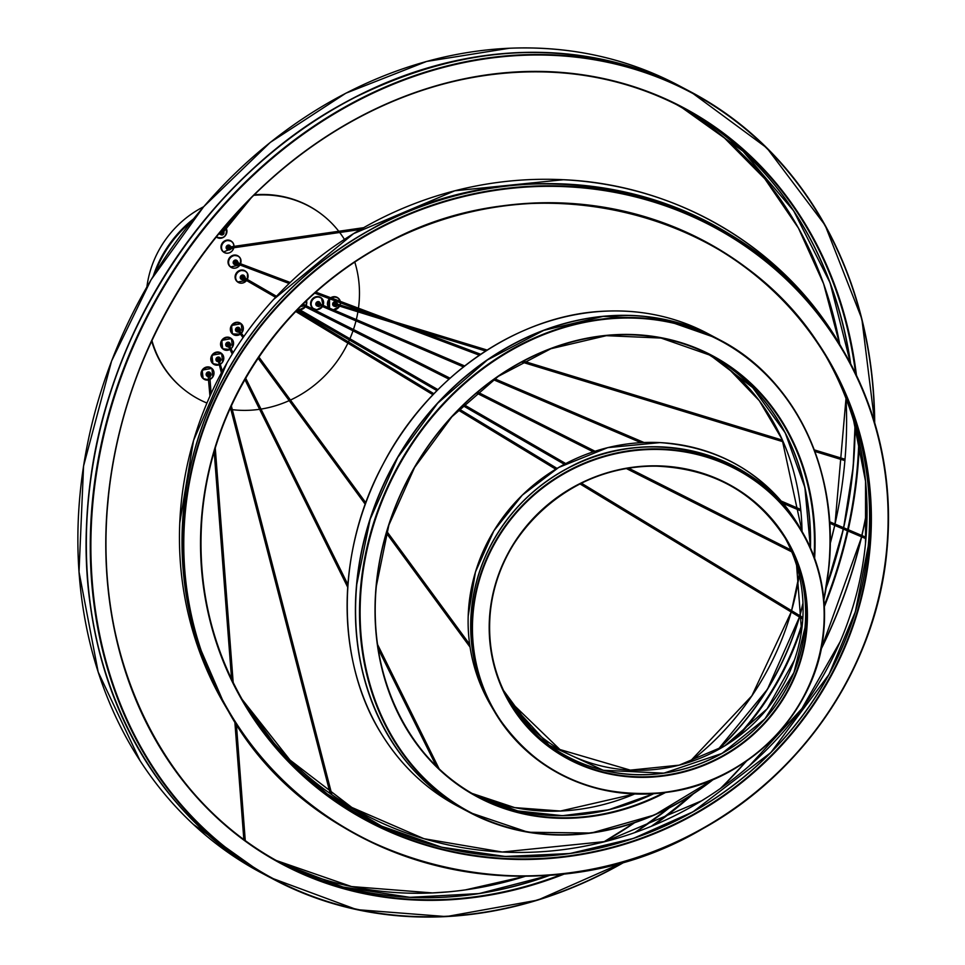 <?xml version="1.0" encoding="UTF-8"?>
<svg xmlns="http://www.w3.org/2000/svg" width="965" height="965" viewBox="0 0 965 965"><rect width="100%" height="100%" fill="white"/><g stroke="black" fill="none" stroke-linecap="round" stroke-linejoin="round"><path stroke-width="1.45" d="M323.359 215.678A111.385 101.856 128.8 0 0 323.07 215.448A111.385 101.856 128.8 0 0 263.011 194.46A111.385 101.856 -51.2 0 0 254.338 194.773M183.603 389.172A111.385 101.856 -51.2 0 1 183.326 388.943A111.385 101.856 -51.2 0 1 151.65 341.031M153.242 276.171A111.385 101.856 -51.2 0 1 193.434 218.983M232.3 409.655A111.385 101.856 -51.2 0 0 243.952 410.39A111.385 101.856 128.8 0 0 259.609 409.293M260.996 409.088A111.385 101.856 128.8 0 0 289.211 400.62M290.453 400.053A111.385 101.856 128.8 0 0 347.895 343.13M348.474 341.912A111.385 101.856 128.8 0 0 349.354 339.982M349.897 338.751A111.385 101.856 128.8 0 0 353.009 330.802M353.443 329.523A111.385 101.856 128.8 0 0 355.964 321.007M356.29 319.705A111.385 101.856 128.8 0 0 357.87 312.021M358.087 310.682A111.385 101.856 128.8 0 0 358.268 309.56M358.461 308.197A111.385 101.856 128.8 0 0 354.782 262.07M344.421 239.392A111.385 101.856 128.8 0 0 339.68 232.481M338.751 231.274A111.385 101.856 128.8 0 0 323.637 215.895A111.385 101.856 128.8 0 0 263.566 194.906A111.385 101.856 -51.2 0 0 253.783 195.316M230.876 409.474A111.385 101.856 -51.2 0 1 229.779 409.317M206.944 403.044A111.385 101.856 -51.2 0 1 183.893 389.402A111.385 101.856 -51.2 0 1 151.915 340.464M154.883 273.481A111.385 101.856 -51.2 0 1 191.359 221.564M146.909 286.858A98.02 89.636 -51.2 0 1 203.639 206.751M336.109 305.374A1.11 1.013 128.8 0 1 335.434 305.616A1.11 1.013 -51.2 0 1 334.553 304.192A1.11 1.013 -51.2 0 1 335.627 303.456A1.11 1.013 128.8 0 1 336.532 304.108M334.457 306.243A2.364 2.159 -51.2 0 1 335.036 301.683A2.364 2.159 128.8 0 1 336.978 303.131M333.999 305.881A2.099 1.918 -51.2 0 1 335.012 301.949A2.099 1.918 128.8 0 1 336.508 302.757M333.516 305.483A2.002 1.834 -51.2 0 1 334.939 301.985A2.002 1.834 128.8 0 1 336.025 302.359L336.894 303.058A2.002 1.834 -51.2 0 1 337.545 304.421L336.894 303.058A2.002 1.834 -51.2 0 0 333.89 304.011A2.002 1.834 -51.2 0 0 334.385 306.182L333.516 305.483M336.749 305.567A1.556 1.423 128.8 0 1 335.531 306.158A1.556 1.423 -51.2 0 1 334.192 304.638A1.556 1.423 -51.2 0 1 335.808 303.143A1.556 1.423 128.8 0 1 337.135 304.289M319.21 305.326A1.11 1.013 128.8 0 1 318.583 305.519A1.11 1.013 -51.2 0 1 317.714 304.096A1.11 1.013 -51.2 0 1 318.788 303.36A1.11 1.013 128.8 0 1 319.717 304.084M317.618 306.146A2.364 2.159 -51.2 0 1 318.197 301.587A2.364 2.159 128.8 0 1 320.127 303.034M317.159 305.784A2.099 1.918 -51.2 0 1 318.173 301.852A2.099 1.918 128.8 0 1 319.668 302.66M316.665 305.386A2.002 1.834 -51.2 0 1 318.1 301.888A2.002 1.834 128.8 0 1 319.186 302.262L320.054 302.962A2.002 1.834 -51.2 0 1 320.694 304.506L320.054 302.962A2.002 1.834 -51.2 0 0 317.051 303.915A2.002 1.834 -51.2 0 0 317.545 306.086L316.665 305.386M319.813 305.579A1.556 1.423 128.8 0 1 318.691 306.062A1.556 1.423 -51.2 0 1 317.352 304.542A1.556 1.423 -51.2 0 1 318.969 303.046A1.556 1.423 128.8 0 1 320.308 304.337M302.31 305.266A1.11 1.013 128.8 0 1 301.743 305.423A1.11 1.013 -51.2 0 1 301.707 305.423M302.901 305.555A1.556 1.423 128.8 0 1 301.852 305.965A1.556 1.423 -51.2 0 1 301.285 305.833M222.999 232.553A1.11 1.013 -51.2 0 1 221.021 233.47A1.11 1.013 128.8 0 1 221.817 231.89M220.925 234.652A2.364 2.159 -51.2 0 1 219.248 233.506A2.364 2.159 128.8 0 1 219.164 233.289M222.855 230.611A2.364 2.159 128.8 0 0 221.793 230.104M220.454 234.278A2.099 1.918 -51.2 0 1 219.477 233.373A2.099 1.918 128.8 0 1 219.357 233.047M222.565 230.719A2.099 1.918 128.8 0 1 222.686 230.816A2.099 1.918 128.8 0 0 221.6 230.346M223.639 231.757A2.002 1.834 -51.2 0 1 220.84 234.591L219.972 233.88A2.002 1.834 -51.2 0 1 219.501 233.289A2.002 1.834 128.8 0 1 219.393 233.011M222.638 230.888L222.493 230.768A2.002 1.834 128.8 0 0 221.564 230.394M223.361 232.107A1.556 1.423 128.8 0 1 223.47 232.3A1.556 1.423 -51.2 0 1 222.746 234.362A1.556 1.423 -51.2 0 1 220.78 233.795A1.556 1.423 128.8 0 1 222.095 231.552M229.996 248.307A1.11 1.013 -51.2 0 1 228.09 248.451A1.11 1.013 128.8 0 1 229.682 247.004M227.981 249.621A2.364 2.159 -51.2 0 1 226.317 248.475A2.364 2.159 128.8 0 1 227.414 245.363A2.364 2.159 128.8 0 1 230.382 246.22A2.364 2.159 -51.2 0 1 230.49 246.509M227.523 249.26A2.099 1.918 -51.2 0 1 226.546 248.355A2.099 1.918 128.8 0 1 230.032 246.135M230.9 247.052L230.418 246.437A2.002 1.834 -51.2 0 0 227.438 248.958A2.002 1.834 -51.2 0 0 227.909 249.561L231.045 248.15A2.002 1.834 -51.2 0 1 227.909 249.561L227.028 248.861A2.002 1.834 -51.2 0 1 226.558 248.258A2.002 1.834 128.8 0 1 229.549 245.737L230.418 246.437A2.002 1.834 -51.2 0 1 230.78 246.847M230.635 248.21A1.556 1.423 -51.2 0 1 227.849 248.777A1.556 1.423 128.8 0 1 230.285 246.919M236.69 263.734A1.11 1.013 -51.2 0 1 235.146 263.421A1.11 1.013 128.8 0 1 236.811 262.022A1.11 1.013 128.8 0 1 237.076 262.359A1.11 1.013 -51.2 0 1 237.113 262.468M235.05 264.603A2.364 2.159 -51.2 0 1 233.373 263.457A2.364 2.159 128.8 0 1 234.471 260.345A2.364 2.159 128.8 0 1 237.45 261.189A2.364 2.159 -51.2 0 1 237.559 261.479M234.579 264.229A2.099 1.918 -51.2 0 1 233.602 263.324A2.099 1.918 128.8 0 1 237.101 261.105M237.957 262.022L237.487 261.418A2.002 1.834 -51.2 0 0 234.495 263.94A2.002 1.834 -51.2 0 0 234.965 264.543L237.679 264.108A2.002 1.834 -51.2 0 1 234.965 264.543L234.097 263.843A2.002 1.834 -51.2 0 1 233.627 263.24A2.002 1.834 128.8 0 1 236.606 260.719L237.487 261.418A2.002 1.834 -51.2 0 1 237.957 262.022L238.126 262.842A2.002 1.834 -51.2 0 0 237.957 262.034A1.918 1.749 -51.2 0 1 238.066 262.83M237.306 263.964A1.556 1.423 -51.2 0 1 234.905 263.747A1.556 1.423 128.8 0 1 235.629 261.696A1.556 1.423 128.8 0 1 237.595 262.251A1.556 1.423 -51.2 0 1 237.716 262.697M243.578 278.825A1.11 1.013 -51.2 0 1 242.215 278.403A1.11 1.013 128.8 0 1 243.868 277.003A1.11 1.013 128.8 0 1 244.133 277.329A1.11 1.013 -51.2 0 1 244.217 277.643M242.106 279.573A2.364 2.159 -51.2 0 1 240.43 278.427A2.364 2.159 128.8 0 1 241.54 275.315A2.364 2.159 128.8 0 1 244.507 276.171A2.364 2.159 -51.2 0 1 244.615 276.46M241.648 279.211A2.099 1.918 -51.2 0 1 240.671 278.306A2.099 1.918 128.8 0 1 244.157 276.087M245.014 277.003L244.543 276.4A2.002 1.834 -51.2 0 0 241.552 278.921A2.002 1.834 -51.2 0 0 242.034 279.524L244.495 279.343A2.002 1.834 -51.2 0 1 242.034 279.524L241.153 278.813A2.002 1.834 -51.2 0 1 240.683 278.222A2.002 1.834 128.8 0 1 243.675 275.688L244.543 276.4A2.002 1.834 -51.2 0 1 245.014 276.991L245.158 278.185A2.002 1.834 -51.2 0 0 245.026 277.003M244.145 279.15A1.556 1.423 -51.2 0 1 241.974 278.728A1.556 1.423 128.8 0 1 242.697 276.666A1.556 1.423 128.8 0 1 244.664 277.232A1.556 1.423 -51.2 0 1 244.784 277.968M208.38 375.626A1.11 1.013 128.8 0 0 208.392 375.626A1.11 1.013 128.8 0 1 208.223 374.215A1.11 1.013 -51.2 0 1 209.779 373.889A1.11 1.013 -51.2 0 1 209.948 375.301A1.11 1.013 128.8 0 1 209.719 375.554M208.018 376.471A2.364 2.159 128.8 0 1 206.546 373.045A2.364 2.159 -51.2 0 1 210.527 373.346M207.547 376.097A2.099 1.918 128.8 0 1 206.751 373.166A2.099 1.918 -51.2 0 1 210.068 372.985M208.464 376.615A1.918 1.749 -51.2 0 1 207.74 373.938A1.918 1.749 -51.2 0 1 210.274 373.274A1.918 1.749 -51.2 0 1 210.708 375.807L210.454 373.286A2.002 1.834 -51.2 0 0 207.644 373.865A2.002 1.834 -51.2 0 0 207.933 376.41L208.464 376.7A2.002 1.834 -51.2 0 1 207.933 376.41L207.065 375.711A2.002 1.834 128.8 0 1 206.775 373.166A2.002 1.834 -51.2 0 1 209.586 372.587L210.454 373.286A2.002 1.834 -51.2 0 1 209.803 376.567M208.428 376.217A1.556 1.423 128.8 0 1 208.018 374.106A1.556 1.423 -51.2 0 1 210.081 373.576A1.556 1.423 -51.2 0 1 210.43 375.638A1.556 1.423 128.8 0 1 209.767 376.217M218.295 360.838A1.11 1.013 128.8 0 1 217.994 359.33A1.11 1.013 -51.2 0 1 219.562 359.016A1.11 1.013 -51.2 0 1 219.718 360.428A1.11 1.013 128.8 0 1 219.61 360.572M217.788 361.586A2.364 2.159 128.8 0 1 216.329 358.16A2.364 2.159 -51.2 0 1 220.309 358.473M217.33 361.224A2.099 1.918 128.8 0 1 216.534 358.292A2.099 1.918 -51.2 0 1 219.851 358.099M216.546 358.292A2.002 1.834 -51.2 0 1 219.357 357.701L220.225 358.413A2.002 1.834 -51.2 0 1 219.875 361.586L220.225 358.413A2.002 1.834 -51.2 0 0 217.415 358.992A2.002 1.834 -51.2 0 0 217.716 361.525L216.848 360.826A2.002 1.834 128.8 0 1 216.546 358.292M218.452 361.441A1.556 1.423 128.8 0 1 217.788 359.233A1.556 1.423 -51.2 0 1 219.851 358.691A1.556 1.423 -51.2 0 1 220.213 360.753A1.556 1.423 128.8 0 1 219.767 361.2M228.283 346.037A1.11 1.013 128.8 0 1 227.776 344.457A1.11 1.013 -51.2 0 1 229.513 345.518M227.571 346.712A2.364 2.159 128.8 0 1 226.112 343.275A2.364 2.159 -51.2 0 1 230.08 343.588M227.113 346.339A2.099 1.918 128.8 0 1 226.317 343.407A2.099 1.918 -51.2 0 1 229.622 343.214M226.329 343.407A2.002 1.834 -51.2 0 1 229.139 342.828L230.008 343.528A2.002 1.834 -51.2 0 1 230.309 346.073L230.008 343.528A2.002 1.834 -51.2 0 0 227.197 344.107A2.002 1.834 -51.2 0 0 227.499 346.652L226.618 345.953A2.002 1.834 128.8 0 1 226.329 343.407M228.572 346.616A1.556 1.423 128.8 0 1 227.571 344.348A1.556 1.423 -51.2 0 1 229.634 343.805A1.556 1.423 -51.2 0 1 229.984 345.868A1.556 1.423 128.8 0 1 229.803 346.097M238.283 331.188A1.11 1.013 128.8 0 1 237.559 329.572A1.11 1.013 -51.2 0 1 239.392 330.452M237.354 331.827A2.364 2.159 128.8 0 1 235.882 328.402A2.364 2.159 -51.2 0 1 239.863 328.715M236.883 331.465A2.099 1.918 128.8 0 1 236.099 328.534A2.099 1.918 -51.2 0 1 239.404 328.341M240.02 331.297L239.79 328.643A2.002 1.834 -51.2 0 0 236.98 329.234A2.002 1.834 -51.2 0 0 237.269 331.767L238.922 332.069A2.002 1.834 -51.2 0 1 237.269 331.767L236.401 331.067A2.002 1.834 128.8 0 1 236.111 328.522A2.002 1.834 -51.2 0 1 238.922 327.943L239.79 328.643A2.002 1.834 -51.2 0 1 240.008 331.297M238.669 331.719A1.556 1.423 128.8 0 1 237.354 329.463A1.556 1.423 -51.2 0 1 239.404 328.92A1.556 1.423 -51.2 0 1 239.778 330.971M329.511 308.269A6.683 6.116 -51.2 0 1 329.535 298.728L329.511 308.269M331.224 297.932A6.683 6.116 -51.2 0 1 338.317 298.197L334.373 296.665L330.73 297.751A6.683 6.116 -51.2 0 1 338.148 298.064M338.317 298.197A6.683 6.116 -51.2 0 1 340.295 301.357L338.317 298.197M340.464 302.853A6.683 6.116 -51.2 0 1 340.054 305.181L340.476 302.853M332.961 309.741A6.526 5.971 -51.2 0 0 339.427 306.387A6.683 6.116 -51.2 0 1 333.239 309.861M331.502 298.04A6.526 5.971 -51.2 0 1 340.187 301.309M340.404 302.817A6.526 5.971 -51.2 0 1 340.006 305.169M330.03 308.486A6.526 5.971 -51.2 0 1 330.235 298.993M329.572 308.293A6.683 6.116 -51.2 0 1 329.982 298.897M335.458 306.568A2.002 1.834 -51.2 0 1 334.385 306.182L337.147 305.688A2.002 1.834 -51.2 0 1 335.458 306.568M337.087 305.676A1.918 1.749 -51.2 0 1 333.854 304.638A1.918 1.749 -51.2 0 1 337.485 304.397M312.925 308.378A6.683 6.116 -51.2 0 1 317.533 296.569A6.683 6.116 -51.2 0 1 321.309 297.968M322.998 305.483A6.526 5.971 -51.2 0 0 317.931 297.051A6.526 5.971 -51.2 0 0 311.188 303.336A6.526 5.971 -51.2 0 0 322.346 306.665A6.683 6.116 -51.2 0 1 311.466 301.273A6.683 6.116 -51.2 0 1 321.478 298.101A6.683 6.116 -51.2 0 1 323.034 305.507M318.619 306.472A2.002 1.834 -51.2 0 1 317.545 306.086L320.187 305.736A2.002 1.834 -51.2 0 1 318.619 306.472M320.127 305.724A1.918 1.749 -51.2 0 1 317.015 304.542A1.918 1.749 -51.2 0 1 320.645 304.482M306.496 300.742A6.683 6.116 -51.2 0 1 306.074 305.664L306.496 300.742M299.427 309.56A6.526 5.971 -51.2 0 0 305.35 306.798A6.683 6.116 -51.2 0 1 299.608 309.669M306.424 300.815A6.526 5.971 -51.2 0 1 306.038 305.64M300.694 305.989L303.251 305.736A2.002 1.834 -51.2 0 1 300.959 306.158M303.203 305.712A1.918 1.749 -51.2 0 1 301.02 306.098M303.625 303.517A1.918 1.749 -51.2 0 1 303.794 304.518M303.685 303.468A2.002 1.834 -51.2 0 1 303.842 304.542L303.685 303.468M224.761 226.582A6.683 6.116 -51.2 0 1 224.773 226.606A6.683 6.116 -51.2 0 1 225.521 227.33L224.761 226.582M226.365 228.621C226.956 236.413 223.639 239.211 216.389 237.016A6.683 6.116 -51.2 0 0 226.365 228.633L226.305 228.5A6.683 6.116 -51.2 0 1 226.353 228.609M224.664 226.703A6.526 5.971 -51.2 0 1 225.436 227.438M226.22 228.596A6.526 5.971 -51.2 0 1 216.341 236.763M223.361 231.467L223.832 232.07L220.84 234.591A2.002 1.834 -51.2 0 1 222.457 231.093M223.591 231.829A1.918 1.749 -51.2 0 1 222.891 234.664A1.918 1.749 -51.2 0 1 220.671 232.07A1.918 1.749 -51.2 0 1 222.384 231.202M223.289 251.853A6.683 6.116 -51.2 0 1 223.518 241.684A6.683 6.116 -51.2 0 1 231.672 241.443M221.89 249.983A6.683 6.116 -51.2 0 1 231.841 241.576A6.683 6.116 -51.2 0 1 233.988 246.377L233.421 243.602L231.504 241.31C224.266 239.115 220.949 241.913 221.54 249.706L223.458 251.986A6.683 6.116 -51.2 0 1 221.89 249.983M233.759 247.764A6.526 5.971 -51.2 0 1 222.095 249.971A6.526 5.971 -51.2 0 1 225.135 241.359A6.526 5.971 -51.2 0 1 233.916 246.389M233.807 247.752A6.683 6.116 -51.2 0 1 223.458 251.986L233.832 247.752M230.985 248.162A1.918 1.749 -51.2 0 1 227.535 248.946A1.918 1.749 -51.2 0 1 230.695 246.859M230.346 266.822A6.683 6.116 -51.2 0 1 230.587 256.654A6.683 6.116 -51.2 0 1 238.729 256.425M228.946 264.965A6.683 6.116 -51.2 0 1 238.898 256.557A6.683 6.116 -51.2 0 1 240.478 258.56L238.56 256.28C231.335 254.097 228.017 256.895 228.609 264.687L230.514 266.967A6.683 6.116 -51.2 0 1 228.946 264.965M239.887 264.941A6.526 5.971 -51.2 0 1 229.151 264.953A6.526 5.971 -51.2 0 1 232.203 256.328A6.526 5.971 -51.2 0 1 240.502 263.747A6.683 6.116 -51.2 0 0 240.49 258.596M239.935 264.953A6.683 6.116 -51.2 0 1 230.514 266.967L239.947 264.965M237.631 264.084A1.918 1.749 -51.2 0 1 234.604 263.915A1.918 1.749 -51.2 0 1 235.496 261.394A1.918 1.749 -51.2 0 1 237.909 262.082M237.414 281.804A6.683 6.116 -51.2 0 1 237.643 271.635A6.683 6.116 -51.2 0 1 245.798 271.394M246.558 280.538A6.683 6.116 -51.2 0 1 236.003 279.934A6.683 6.116 -51.2 0 1 245.966 271.527A6.683 6.116 -51.2 0 1 247.535 273.541M246.521 280.513A6.526 5.971 -51.2 0 1 236.22 279.922A6.526 5.971 -51.2 0 1 239.26 271.31A6.526 5.971 -51.2 0 1 247.257 279.404A6.683 6.116 -51.2 0 0 247.547 273.565L245.629 271.262C238.391 269.066 235.074 271.877 235.665 279.657L237.583 281.937L246.582 280.55M244.447 279.319A1.918 1.749 -51.2 0 1 241.66 278.897A1.918 1.749 -51.2 0 1 242.553 276.364A1.918 1.749 -51.2 0 1 245.098 278.149M203.313 378.69A6.683 6.116 -51.2 0 1 202.167 370.09A6.683 6.116 -51.2 0 1 211.697 368.292M212.855 376.905A6.683 6.116 -51.2 0 1 210.02 379.414L212.867 376.905L211.866 368.425A6.683 6.116 -51.2 0 1 212.855 376.893M208.717 379.896A6.683 6.116 -51.2 0 1 202.505 370.367A6.683 6.116 -51.2 0 1 211.866 368.425L202.155 370.09L203.145 378.557L208.717 379.908M208.705 379.824A6.526 5.971 -51.2 0 1 202.698 370.5A6.526 5.971 -51.2 0 1 211.335 368.244A6.526 5.971 -51.2 0 1 210.008 379.354M210.744 375.831A2.002 1.834 -51.2 0 1 209.803 376.627L210.756 375.831M213.096 363.817A6.683 6.116 -51.2 0 1 211.938 355.217A6.683 6.116 -51.2 0 1 221.48 353.407M219.296 364.686A6.526 5.971 -51.2 0 1 212.481 355.627A6.526 5.971 -51.2 0 1 221.118 353.359A6.526 5.971 -51.2 0 1 220.527 364.119L222.65 362.032L221.648 353.54A6.683 6.116 -51.2 0 1 220.515 364.07M219.308 364.746A6.683 6.116 -51.2 0 1 212.288 355.482A6.683 6.116 -51.2 0 1 221.648 353.54L211.938 355.204L212.927 363.684L219.308 364.758M218.548 361.815A1.918 1.749 -51.2 0 1 217.511 359.052A1.918 1.749 -51.2 0 1 220.056 358.389A1.918 1.749 -51.2 0 1 219.863 361.537M218.572 361.887A2.002 1.834 -51.2 0 1 217.716 361.525L218.572 361.899M222.879 348.932A6.683 6.116 -51.2 0 1 221.721 340.331A6.683 6.116 -51.2 0 1 231.262 338.534M232.408 347.135A6.683 6.116 -51.2 0 1 231.069 348.655L232.432 347.147L231.431 338.667A6.683 6.116 -51.2 0 1 232.408 347.135M229.972 349.439A6.683 6.116 -51.2 0 1 222.059 340.609A6.683 6.116 -51.2 0 1 231.431 338.667L221.721 340.331L222.71 348.799L229.972 349.463M229.947 349.39A6.526 5.971 -51.2 0 1 222.252 340.742A6.526 5.971 -51.2 0 1 230.9 338.474A6.526 5.971 -51.2 0 1 231.057 348.618M228.741 346.966A1.918 1.749 -51.2 0 1 227.294 344.179A1.918 1.749 -51.2 0 1 229.827 343.516A1.918 1.749 -51.2 0 1 229.959 346.411A2.002 1.834 -51.2 0 0 230.297 346.073M228.765 347.014A2.002 1.834 -51.2 0 1 227.499 346.652L228.765 347.026M232.661 334.059A6.683 6.116 -51.2 0 1 231.504 325.446A6.683 6.116 -51.2 0 1 241.033 323.649M242.191 332.262A6.683 6.116 -51.2 0 1 241.431 333.227L242.203 332.274L241.214 323.782A6.683 6.116 -51.2 0 1 242.191 332.25M240.43 334.119A6.683 6.116 -51.2 0 1 231.841 325.724A6.683 6.116 -51.2 0 1 241.214 323.782L231.491 325.446L232.481 333.914L240.442 334.131M240.394 334.083A6.526 5.971 -51.2 0 1 232.034 325.856A6.526 5.971 -51.2 0 1 240.671 323.601A6.526 5.971 -51.2 0 1 241.407 333.19M238.886 332.02A1.918 1.749 -51.2 0 1 237.076 329.294A1.918 1.749 -51.2 0 1 239.609 328.631A1.918 1.749 -51.2 0 1 239.983 331.248M686.778 89.769A445.565 375.928 117.9 0 0 686.706 89.733A445.565 375.928 117.9 0 0 517.602 52.641A445.565 375.928 117.9 0 0 107.344 402.212A445.565 375.928 117.9 0 0 270.067 877.462A445.565 375.928 117.9 0 0 270.152 877.511L261.78 873.084A445.565 375.928 -62.1 0 1 99.057 397.821A445.565 375.928 -62.1 0 1 509.315 48.25A445.565 375.928 -62.1 0 1 678.419 85.342C626.502 58.129 570.122 45.765 509.291 48.25L426.614 61.446L345.856 93.207L270.284 142.398L203.675 206.703L151.071 279.766L111.59 361.019L83.569 466.023L79.021 571.895L98.189 672.062L139.961 760.517M448.918 891.805L432.429 892.927L351.525 886.558L276.352 860.527A427.736 360.898 117.9 0 0 432.453 892.939A427.736 360.898 117.9 0 0 525.527 876.22M603.788 841.938A427.736 360.898 117.9 0 0 634.524 822.771M830.202 543.633A427.736 360.898 117.9 0 0 834.737 525.382L830.202 543.536M846.003 398.473L835.014 524.043A427.736 360.898 117.9 0 0 846.028 398.545M839.767 344.565A427.736 360.898 117.9 0 0 676.236 104.449M549.712 875.195A427.736 360.898 -62.1 0 1 440.74 897.317A427.736 360.898 -62.1 0 1 280.453 862.782M680.422 106.572A427.736 360.898 -62.1 0 1 850.43 363.359M854.906 425.046A427.736 360.898 -62.1 0 1 843.494 527.662M843.193 528.989A427.736 360.898 -62.1 0 1 826.438 586.503M668.166 808.525A427.736 360.898 -62.1 0 1 634.5 832.686M874.507 422.151A445.118 375.554 117.9 0 0 500.702 56.923A445.118 375.554 117.9 0 0 92.845 503.127A445.118 375.554 117.9 0 0 625.199 861.407M720.445 788.465A445.118 375.554 117.9 0 0 745.885 761.494M821.143 648.842A445.118 375.554 117.9 0 0 861.48 536.793M861.793 535.479A445.118 375.554 117.9 0 0 867.028 509.797M859.369 442.585A428.183 361.272 -62.1 0 1 857.728 469.28A428.183 361.272 -62.1 0 1 848.247 529.701M847.958 531.027A428.183 361.272 -62.1 0 1 824.351 606.696M693.099 794.062A428.183 361.272 -62.1 0 1 653.824 825.256M565.08 873.711A428.183 361.272 -62.1 0 1 107.67 502.476A428.183 361.272 -62.1 0 1 477.132 76.368A428.183 361.272 -62.1 0 1 856.45 375.349M874.688 422.779A445.565 375.928 117.9 0 0 690.807 91.904A445.565 375.928 117.9 0 0 92.242 503.03A445.565 375.928 117.9 0 0 274.169 879.634A445.565 375.928 117.9 0 0 625.983 861.178M721.217 787.923A445.565 375.928 117.9 0 0 746.379 761.144M821.034 649.373A445.565 375.928 117.9 0 0 861.624 536.854M861.926 535.539A445.565 375.928 117.9 0 0 867.04 510.654M686.875 89.817C581.147 37.201 469.581 40.192 352.165 98.792C209.333 171.686 101.59 335.892 88.285 500.931C72.134 661.447 145.643 813.664 270.236 877.559A445.565 375.928 -62.1 0 1 88.31 500.956A445.565 375.928 -62.1 0 1 686.875 89.817L690.807 91.904L766.885 147.959L825.123 225.231L861.842 318.86L874.748 422.959M280.538 862.831A427.736 360.898 117.9 0 0 550.243 875.159M635.175 832.457A427.736 360.898 117.9 0 0 668.974 808.115M826.269 587.528A427.736 360.898 117.9 0 0 843.374 529.061L826.293 587.383M855.05 425.565L853.169 467.084L843.639 527.734A427.736 360.898 117.9 0 0 853.193 467.108A427.736 360.898 117.9 0 0 855.074 425.637M850.648 363.769A427.736 360.898 117.9 0 0 680.506 106.62L743.038 151.24L793.652 210.84L830.057 282.757L850.623 363.721M562.812 873.964A427.736 360.898 -62.1 0 1 282.504 863.88A427.736 360.898 -62.1 0 1 107.851 502.343A427.736 360.898 -62.1 0 1 682.472 107.658A427.736 360.898 -62.1 0 1 855.629 373.66M858.838 440.245A427.736 360.898 -62.1 0 1 857.125 469.195A427.736 360.898 -62.1 0 1 847.68 529.447M847.379 530.774A427.736 360.898 -62.1 0 1 824.267 605.236M689.661 796.27A427.736 360.898 -62.1 0 1 651.279 826.305M842.361 348.98L841.962 348.293A356.447 341.248 149.6 0 0 565.997 184.074A356.447 341.248 149.6 0 0 238.476 352.623A356.447 341.248 149.6 0 0 227.282 709.396A356.447 341.248 149.6 0 0 227.306 709.444L224.724 705.041A356.447 341.248 -30.4 0 1 235.918 348.269A356.447 341.248 -30.4 0 1 563.439 179.731A356.447 341.248 -30.4 0 1 839.405 343.938C784.099 248.126 677.358 184.617 563.439 179.719L454.829 190.78L353.576 233.627L273.771 299.283M708.648 796.402L701.627 800.805L605.441 841.516L502.246 852.023L423.973 838.706L351.863 807.464L290.043 760.082L242.022 699.263A338.631 324.192 149.6 0 0 502.258 852.023A338.631 324.192 149.6 0 0 812.337 693.546A338.631 324.192 149.6 0 0 825.931 356.23M827.222 358.401A338.631 324.192 -30.4 0 1 815.606 696.802A338.631 324.192 -30.4 0 1 504.816 856.377A338.631 324.192 -30.4 0 1 243.289 701.446M185.171 513.513A356.001 340.826 149.6 0 0 504.611 875.448A356.001 340.826 149.6 0 0 886.726 548.699A356.001 340.826 149.6 0 0 567.287 186.776A356.001 340.826 149.6 0 0 185.171 513.513M870.044 547.867A339.077 324.614 -30.4 0 1 506.106 859.067A339.077 324.614 -30.4 0 1 201.854 514.357A339.077 324.614 -30.4 0 1 565.804 203.145A339.077 324.614 -30.4 0 1 870.044 547.867M184.677 513.38A356.447 341.248 149.6 0 0 228.548 711.555A356.447 341.248 149.6 0 0 609.952 865.509A356.447 341.248 149.6 0 0 887.1 548.615A356.447 341.248 149.6 0 0 843.229 350.44A356.447 341.248 149.6 0 0 461.825 196.486A356.447 341.248 149.6 0 0 184.677 513.38M227.33 709.492C192.107 648.528 177.476 582.462 183.459 511.317A356.447 341.248 -30.4 0 1 460.607 194.423A356.447 341.248 -30.4 0 1 842.011 348.377L843.229 350.44C878.464 411.416 893.083 477.47 887.1 548.627C877.631 662.786 805.799 771.819 702.52 828.839C540.931 924.747 315.615 869.007 228.548 711.555L227.33 709.492A356.447 341.248 -30.4 0 1 183.459 511.317C187.524 467.47 199.598 425.565 219.694 385.59C253.493 319.765 302.95 268.27 368.051 231.105C529.64 135.184 754.956 190.937 842.011 348.377M826.643 357.412C860.117 415.312 874.013 478.061 868.331 545.659L855.34 611.75L829.032 674.402L770.89 752.495L692.954 811.855L633.317 838.44L569.905 853.518L505.214 856.474L441.693 847.234L381.621 826.137L327.207 793.954L280.489 751.856L243.325 701.507A338.631 324.192 149.6 0 0 605.634 846.57A338.631 324.192 149.6 0 0 868.331 545.671A338.631 324.192 149.6 0 0 827.246 358.437M827.861 359.475C745.161 209.912 531.124 156.957 377.605 248.089C279.476 302.25 211.239 405.855 202.24 514.285A338.631 324.192 -30.4 0 1 465.528 213.217A338.631 324.192 -30.4 0 1 827.861 359.475A338.631 324.192 -30.4 0 1 869.537 547.734A338.631 324.192 -30.4 0 1 606.249 848.79A338.631 324.192 -30.4 0 1 243.916 702.52A338.631 324.192 -30.4 0 1 202.228 514.261C196.558 581.871 210.454 644.62 243.916 702.52M707.442 333.383L715.813 337.822A267.341 225.557 117.9 0 0 715.728 337.774A267.341 225.557 117.9 0 0 614.271 315.519A267.341 225.557 117.9 0 0 368.111 525.262A267.341 225.557 117.9 0 0 465.745 810.407A267.341 225.557 117.9 0 0 465.83 810.455L457.458 806.028A267.341 225.557 -62.1 0 1 359.824 520.871A267.341 225.557 -62.1 0 1 605.984 311.14A267.341 225.557 -62.1 0 1 707.442 333.383C676.284 317.063 642.461 309.632 605.96 311.128C519.134 313.782 428.122 376.302 382.888 464.539C335.603 551.703 335.398 662.087 382.261 735.185C401.536 765.945 426.602 789.563 457.458 806.028M634.632 793.978L560.46 811.034L514.731 807.621L472.054 793.423A249.513 210.527 117.9 0 0 560.484 811.046A249.513 210.527 117.9 0 0 634.68 793.99M689.384 762.181A249.513 210.527 117.9 0 0 791.203 612.003L751.892 695.789L689.324 762.205M791.577 610.676A249.513 210.527 117.9 0 0 799.201 575.056M802.048 531.462A249.513 210.527 117.9 0 0 705.234 352.539M653.293 793.737A249.513 210.527 -62.1 0 1 568.771 815.425A249.513 210.527 -62.1 0 1 476.143 795.727M709.444 354.625A249.513 210.527 -62.1 0 1 810.274 547.481M802.976 603.065A249.513 210.527 -62.1 0 1 799.708 615.61M799.322 616.937A249.513 210.527 -62.1 0 1 717.164 750.239M823.833 599.386A266.895 225.183 117.9 0 0 828.814 566.033A266.895 225.183 117.9 0 0 618.541 318.233A266.895 225.183 117.9 0 0 361.296 586.72A266.895 225.183 117.9 0 0 467.723 810.926A266.895 225.183 117.9 0 0 712.882 779.575M802.241 625.175A249.959 210.901 -62.1 0 1 737.019 737.598M665.5 792.518A249.959 210.901 -62.1 0 1 376.121 586.057A249.959 210.901 -62.1 0 1 613.221 334.819A249.959 210.901 -62.1 0 1 814.617 558.228M823.881 599.904A267.341 225.557 117.9 0 0 828.983 565.9A267.341 225.557 117.9 0 0 719.83 339.945A267.341 225.557 117.9 0 0 360.693 586.624A267.341 225.557 117.9 0 0 469.846 812.578A267.341 225.557 117.9 0 0 713.485 779.322M715.897 337.859L661.821 318.945L603.185 316.387L543.79 330.356L487.397 359.945L437.64 403.261L397.701 457.531L370.15 519.267L356.736 584.525C347.05 680.844 391.163 772.169 465.914 810.504A267.341 225.557 -62.1 0 1 356.76 584.537A267.341 225.557 -62.1 0 1 715.897 337.859L719.83 339.945C794.617 378.292 838.73 469.641 829.044 565.96L823.893 600.121M653.667 793.712L608.457 809.864L562.474 815.69L517.747 810.926L476.228 795.775A249.513 210.527 117.9 0 0 653.715 793.7M717.815 749.877A249.513 210.527 117.9 0 0 799.49 617.045M799.876 615.706A249.513 210.527 117.9 0 0 803.001 603.752M810.443 547.855A249.513 210.527 117.9 0 0 709.528 354.674L752.724 387.604L785.233 432.863L804.894 487.47L810.419 547.806M663.775 792.748A249.513 210.527 -62.1 0 1 478.182 796.825A249.513 210.527 -62.1 0 1 376.302 585.936A249.513 210.527 -62.1 0 1 711.495 355.699A249.513 210.527 -62.1 0 1 814.086 556.793M802.53 622.135A249.513 210.527 -62.1 0 1 734.365 739.528M800.853 529.423L800.648 529.061A178.223 170.624 149.6 0 0 800.648 529.061A178.223 170.624 149.6 0 0 662.666 446.952A178.223 170.624 149.6 0 0 498.905 531.232A178.223 170.624 149.6 0 0 493.308 709.613A178.223 170.624 149.6 0 0 493.332 709.661L490.751 705.27A178.223 170.624 -30.4 0 1 496.348 526.878A178.223 170.624 -30.4 0 1 660.108 442.609A178.223 170.624 -30.4 0 1 798.091 524.719C766.753 474.611 720.746 447.241 660.096 442.597L607.769 447.639L558.675 467.47L522.258 495.166L493.875 530.81L475.456 571.968L468.206 615.972M794.352 660.229L767.115 708.841L724.739 745.873L679.167 765.161L630.29 770.13L559.929 749.528L508.072 699.468A160.407 153.568 149.6 0 0 630.302 770.13A160.407 153.568 149.6 0 0 776.62 695.922A160.407 153.568 149.6 0 0 784.593 537.023M785.329 538.181C801.179 565.611 807.765 595.333 805.075 627.347L793.93 672.629L764.931 718.913L722.001 753.436L663.872 773.158L603.294 770.275L549.133 745.245L509.339 701.712A160.407 153.568 149.6 0 0 680.964 769.805A160.407 153.568 149.6 0 0 805.075 627.359A160.407 153.568 149.6 0 0 785.932 539.218A160.407 153.568 -30.4 0 1 779.889 699.179A160.407 153.568 -30.4 0 1 632.859 774.485A160.407 153.568 -30.4 0 1 509.315 701.664M473.14 612.823A177.777 170.202 149.6 0 0 632.654 793.556A177.777 170.202 149.6 0 0 823.471 630.386A177.777 170.202 149.6 0 0 663.956 449.654A177.777 170.202 149.6 0 0 473.14 612.823M806.788 629.554A160.853 153.99 -30.4 0 1 634.15 777.175A160.853 153.99 -30.4 0 1 489.822 613.656A160.853 153.99 -30.4 0 1 662.46 466.023A160.853 153.99 -30.4 0 1 806.788 629.554M472.633 612.691A178.223 170.624 149.6 0 0 494.575 711.772A178.223 170.624 149.6 0 0 685.271 788.755A178.223 170.624 149.6 0 0 823.845 630.302A178.223 170.624 149.6 0 0 801.915 531.22A178.223 170.624 149.6 0 0 611.207 454.238A178.223 170.624 149.6 0 0 472.633 612.691M493.356 709.709C475.745 679.227 468.423 646.188 471.415 610.616A178.223 170.624 -30.4 0 1 610.001 452.175A178.223 170.624 -30.4 0 1 800.697 529.158L801.915 531.22C819.526 561.702 826.848 594.742 823.857 630.314C818.103 709.782 749.576 781.252 668.769 792.06C592.896 800.19 534.827 773.423 494.575 711.772L493.356 709.709A178.223 170.624 -30.4 0 1 471.415 610.628C474.756 576.31 487.241 545.237 508.881 517.397C524.031 498.217 542.306 482.596 563.717 470.51C644.511 422.549 757.163 450.426 800.697 529.158M786.547 540.243C757.127 493.513 714.004 468.821 657.153 466.192C574.525 462.718 495.54 532.463 490.196 613.583A160.407 153.568 -30.4 0 1 614.91 470.968A160.407 153.568 -30.4 0 1 786.547 540.243A160.407 153.568 -30.4 0 1 806.282 629.421A160.407 153.568 -30.4 0 1 681.567 772.024A160.407 153.568 -30.4 0 1 509.942 702.737A160.407 153.568 -30.4 0 1 490.196 613.571C487.506 645.597 494.092 675.319 509.942 702.737M336.29 304.952L335.518 304.711L336.411 304.554M335.518 304.856A0.663 0.615 -51.2 0 1 334.602 304.301A0.663 0.615 -51.2 0 1 335.844 304.072M208.585 375.469L209.429 374.613L209.489 375.409M208.368 375.047L208.331 374.999A0.663 0.615 -51.2 0 1 209.212 374.01A0.663 0.615 -51.2 0 1 209.429 374.517M222.589 232.975A0.663 0.663 -140.9 0 1 221.455 233.192A0.663 0.663 -140.9 0 1 221.443 232.348L240.237 209.224M221.636 233.349A0.663 0.615 -51.2 0 1 221.673 232.058M319.089 304.819L318.197 304.445L319.294 304.361M318.293 304.844A0.663 0.615 -51.2 0 1 318.161 303.625A0.663 0.615 -51.2 0 1 318.884 303.758M218.355 360.452L219.164 359.487L219.357 360.198M221.407 372.864L218.114 360.138A0.663 0.615 -51.2 0 1 218.995 359.125A0.663 0.615 -51.2 0 1 219.2 359.511M229.284 248.367A0.663 0.651 -98.2 0 1 228.343 247.981A0.663 0.651 -98.2 0 1 229.103 247.124M228.584 248.319A0.663 0.615 -51.2 0 1 228.5 247.112A0.663 0.615 -51.2 0 1 229.067 247.088L228.838 246.883M228.078 345.446L229.139 344.927M227.897 345.253A0.663 0.615 -51.2 0 1 228.765 344.24A0.663 0.615 -51.2 0 1 228.934 344.457M289.126 283.493L235.725 263.373A0.663 0.651 -69.3 0 1 235.665 262.166A0.663 0.651 -69.3 0 1 236.196 262.118L290.2 282.468M235.544 263.264A0.663 0.615 -51.2 0 1 235.556 262.094A0.663 0.615 -51.2 0 1 236.244 262.13L235.894 261.853M237.836 330.525A0.663 0.603 -36.3 0 1 237.764 329.572A0.663 0.603 -36.3 0 1 238.85 329.777M243.023 337.666L237.679 330.368A0.663 0.615 -51.2 0 1 238.548 329.367A0.663 0.615 -51.2 0 1 238.657 329.475M275.58 297.317L242.637 278.27A0.663 0.639 -60 0 1 242.697 277.112A0.663 0.639 -60 0 1 243.301 277.112A0.663 0.615 -51.2 0 1 243.313 277.124L242.963 276.834M242.541 278.209A0.663 0.615 -51.2 0 1 242.637 277.064A0.663 0.615 -51.2 0 1 243.301 277.112L276.521 296.315M333.263 309.874L339.487 306.412M322.406 306.689L316.713 309.777L312.756 308.245C309.09 302.515 310.682 298.619 317.521 296.569L321.478 298.101L323.058 305.519M299.62 309.681L305.41 306.822M240.49 258.572L240.562 263.771M247.547 273.553L247.305 279.428M193.374 824.4L261.78 873.084M686.706 89.733L678.419 85.342M465.516 889.875L525.467 876.22M603.704 841.962L634.451 822.795M839.743 344.529L823.615 283.807L798.429 228.09L764.823 178.79L723.654 137.163M867.053 510.955L861.986 535.563M861.685 536.878L820.974 649.638M746.608 760.999L721.53 787.705M626.176 861.118L537.746 900.116L446.3 916.593L356.821 909.645L270.236 877.559M668.866 808.175L635.091 832.481M550.183 875.159L479.159 893.566L409.848 897.341L342.877 886.98L280.55 862.831M682.472 107.658C583.222 54.149 453.827 60.976 344.638 125.486C215.497 199.031 120.311 350.597 107.911 502.403C92.399 656.514 162.964 802.578 282.504 863.88M227.016 362.84L193.567 440.402L179.779 522.837M192.928 631.568L224.724 705.041M841.962 348.293L839.405 343.938M749.431 765.752L801.951 708.551L840.165 641.665M865.521 543.392L865.557 481.354L853.663 420.8M791.553 610.664L799.189 574.995M802.024 531.413L782.145 439.461L759.334 400.752L729.082 369.113M713.69 779.238L654.68 814.93L591.268 833.048L528.096 832.252L469.846 812.578L465.914 810.504M802.989 603.656L799.852 615.694M799.466 617.021L767.465 689.251L717.719 749.926M711.495 355.699L661.049 338.064L606.358 335.675L550.931 348.715L498.314 376.338L451.873 416.771L414.6 467.434L388.871 525.069L376.362 585.984C367.315 675.886 408.472 761.083 478.182 796.825M474.539 667.442L490.751 705.27M800.648 529.061L798.091 524.719M801.529 630.929L796.607 565.394M844.894 460.607L814.858 451.451M783.17 441.777L521.751 362.02M485.648 351.007L414.094 329.174M394.203 323.094L334.469 304.542M845.002 459.244L814.267 449.871M782.458 440.161L523.416 361.127M487.132 350.054L394.625 321.84M374.734 315.76L335.313 303.505M243.843 839.562L234.845 721.844M231.6 679.384L214.194 451.62M209.948 396.12L208.03 374.77M245.267 840.611L236.377 724.208M233.192 682.665L215.267 448.05M211.106 393.587L209.682 374.999L208.862 373.732M251.105 197.97L222.481 233.192L220.937 232.939M865.943 538.699L829.707 523.235M800.841 510.907L783.122 503.356M640.953 442.658L493.501 379.728M463.453 366.893L317.63 304.445M866.051 537.3L829.611 521.739M800.685 509.399L781.216 501.076M644.017 442.513L494.768 378.811M464.647 365.952L318.474 303.408M330.211 793.556L230.454 407.833M331.9 794.726L231.335 405.903M222.336 371.139L218.645 358.847M363.66 227.68L228.874 247.112M360.524 229.477L229.067 248.439L227.993 247.921M790.938 549.954L628.661 468.194M595.031 451.246L477.627 392.092M450.04 378.196L303.01 304.12M791.746 551.859L626.43 468.568M593.234 451.837L476.517 393.032M448.966 379.149L302.009 305.109M436.301 766.138L378.232 648.878M347.714 587.239L244.881 379.547M232.263 354.071L227.885 345.229M439.147 768.876L377.605 644.584M347.907 584.609L245.677 378.159M233.096 352.732L228.428 343.962M480.703 354.276L315.832 292.13M479.352 355.192L314.699 293.143M235.062 262.902L235.725 263.373M802.771 619.023L580.001 483.911M555.744 469.195L458.254 410.065M432.971 394.733L295.736 311.49M802.856 617.516L581.425 483.2M557.046 468.423L459.207 409.076M433.924 393.744L296.689 310.501M523.693 720.228L506.939 697.393M470.076 647.141L386.41 533.102M365.289 504.309L258.101 358.22M530.629 727.417L503.428 690.337M469.666 644.318L386.893 531.498M365.832 502.801L258.897 357.038M243.831 336.508L238.198 329.089M565.743 463.562L463.767 404.588M437.929 389.655L298.257 308.884M564.344 464.298L462.766 405.553M436.952 390.632L297.292 309.874"/></g></svg>
